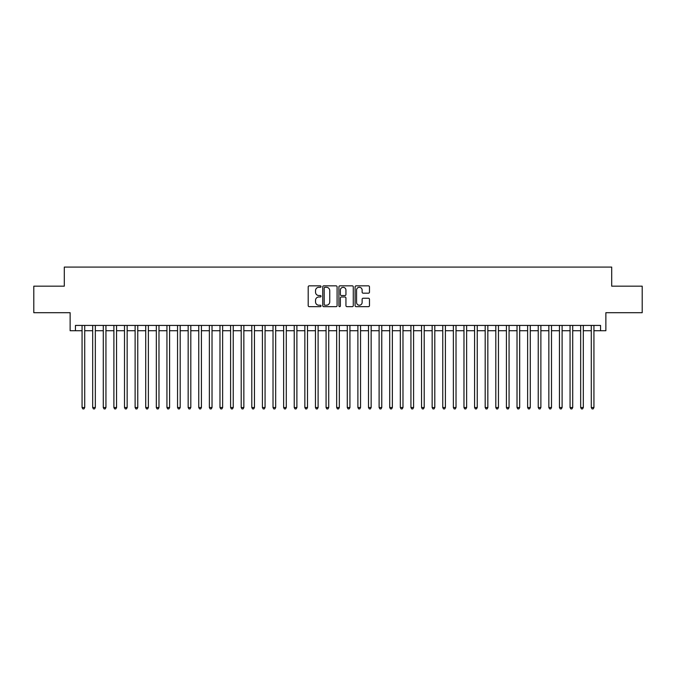 <?xml version="1.0" encoding="UTF-8"?>
<svg xmlns="http://www.w3.org/2000/svg" width="676" height="676" viewBox="0 0 676 676"><rect width="100%" height="100%" fill="white"/><g stroke="black" fill="none" stroke-linecap="round" stroke-linejoin="round"><path stroke-width="1.01" d="M321.024 286.573A0.727 0.727 0 0 0 320.297 285.847L309.236 285.847A1.039 1.039 0 0 0 308.197 286.886L308.197 305.628A1.039 1.039 0 0 0 309.236 306.667L320.297 306.667A0.727 0.727 0 0 0 321.024 305.941A0.727 0.727 0 0 0 320.297 305.214L318.869 305.214A3.329 3.329 0 0 1 315.531 301.876L315.531 300.313A3.329 3.329 0 0 1 318.869 296.984L320.297 296.984A0.727 0.727 0 0 0 321.024 296.257A0.727 0.727 0 0 0 320.297 295.53L318.869 295.53A3.329 3.329 0 0 1 315.531 292.193L315.531 290.629A3.329 3.329 0 0 1 318.869 287.3L320.297 287.3A0.727 0.727 0 0 0 321.024 286.573M368.428 293.181A1.039 1.039 0 0 0 369.476 292.142L369.476 286.886A1.039 1.039 0 0 0 368.428 285.847L356.142 285.847A1.039 1.039 0 0 0 355.103 286.886L355.103 305.628A1.039 1.039 0 0 0 356.142 306.667L368.428 306.667A1.039 1.039 0 0 0 369.476 305.628L369.476 299.274A1.039 1.039 0 0 0 368.428 298.234L363.173 298.234A1.039 1.039 0 0 0 362.133 299.274L362.133 302.425A2.788 2.788 0 0 1 359.345 305.214A2.788 2.788 0 0 1 356.565 302.425L356.565 290.089A2.788 2.788 0 0 1 359.345 287.3A2.788 2.788 0 0 1 362.133 290.089L362.133 292.142A1.039 1.039 0 0 0 363.173 293.181L368.428 293.181M75.442 330.733L75.442 325.426L600.558 325.426L600.558 330.733L605.865 330.733L605.865 312.701L642.2 312.701L642.2 286.176L611.704 286.176L611.704 267.079L64.296 267.079L64.296 286.176L33.8 286.176L33.8 312.701L70.135 312.701L70.135 330.733L82.066 330.733M337.087 286.886A1.039 1.039 0 0 0 336.048 285.847L323.762 285.847A1.039 1.039 0 0 0 322.722 286.886L322.722 305.628A1.039 1.039 0 0 0 323.762 306.667L336.048 306.667A1.039 1.039 0 0 0 337.087 305.628L337.087 286.886M339.952 285.847L352.238 285.847A1.039 1.039 0 0 1 353.278 286.886L353.278 305.628A1.039 1.039 0 0 1 352.238 306.667L346.982 306.667A1.039 1.039 0 0 1 345.943 305.628L345.943 298.023A1.039 1.039 0 0 0 344.895 296.984L341.414 296.984A1.039 1.039 0 0 0 340.366 298.023L340.366 305.941A0.727 0.727 0 0 1 339.639 306.667A0.727 0.727 0 0 1 338.913 305.941L338.913 286.886A1.039 1.039 0 0 1 339.952 285.847M84.72 330.733L92.68 330.733M95.333 330.733L103.284 330.733M105.938 330.733L113.898 330.733M116.551 330.733L124.502 330.733M127.156 330.733L135.115 330.733M137.76 330.733L145.72 330.733M148.374 330.733L156.325 330.733M158.978 330.733L166.938 330.733M169.591 330.733L177.543 330.733M180.196 330.733L188.156 330.733M190.809 330.733L198.761 330.733M201.414 330.733L209.374 330.733M212.027 330.733L219.979 330.733M222.632 330.733L230.592 330.733M233.237 330.733L241.197 330.733M243.85 330.733L251.802 330.733M254.455 330.733L262.415 330.733M265.068 330.733L273.019 330.733M275.673 330.733L283.633 330.733M286.286 330.733L294.237 330.733M296.891 330.733L304.851 330.733M307.504 330.733L315.455 330.733M318.109 330.733L326.069 330.733M328.713 330.733L336.673 330.733M339.327 330.733L347.287 330.733M349.931 330.733L357.891 330.733M360.545 330.733L368.496 330.733M371.149 330.733L379.109 330.733M381.763 330.733L389.714 330.733M392.367 330.733L400.327 330.733M402.98 330.733L410.932 330.733M413.585 330.733L421.545 330.733M424.198 330.733L432.15 330.733M434.803 330.733L442.763 330.733M445.408 330.733L453.368 330.733M456.021 330.733L463.973 330.733M466.626 330.733L474.586 330.733M477.239 330.733L485.191 330.733M487.844 330.733L495.804 330.733M498.457 330.733L506.408 330.733M509.062 330.733L517.022 330.733M519.675 330.733L527.626 330.733M530.28 330.733L538.24 330.733M540.885 330.733L548.844 330.733M551.498 330.733L559.449 330.733M562.102 330.733L570.062 330.733M572.716 330.733L580.667 330.733M583.32 330.733L591.28 330.733M593.934 330.733L600.558 330.733M324.902 287.3A0.727 0.727 0 0 0 324.176 288.027L324.176 304.479A0.727 0.727 0 0 0 324.902 305.214L326.415 305.214A3.329 3.329 0 0 0 329.744 301.876L329.744 290.629A3.329 3.329 0 0 0 326.415 287.3L324.902 287.3M345.943 290.139A2.788 2.788 0 0 0 343.154 287.351A2.788 2.788 0 0 0 340.366 290.139L340.366 294.483A1.039 1.039 0 0 0 341.414 295.53L344.895 295.53A1.039 1.039 0 0 0 345.943 294.483L345.943 290.139M84.72 325.426L84.72 407.535L82.066 407.535L82.066 325.426M84.72 407.535L83.925 408.921L82.861 408.921L82.066 407.535M95.333 325.426L95.333 407.535L92.68 407.535L92.68 325.426M95.333 407.535L94.53 408.921L93.474 408.921L92.68 407.535M105.938 325.426L105.938 407.535L103.284 407.535L103.284 325.426M105.938 407.535L105.143 408.921L104.079 408.921L103.284 407.535M116.551 325.426L116.551 407.535L113.898 407.535L113.898 325.426M116.551 407.535L115.748 408.921L114.692 408.921L113.898 407.535M127.156 325.426L127.156 407.535L124.502 407.535L124.502 325.426M127.156 407.535L126.361 408.921L125.297 408.921L124.502 407.535M137.76 325.426L137.76 407.535L135.115 407.535L135.115 325.426M137.76 407.535L136.966 408.921L135.91 408.921L135.115 407.535M148.374 325.426L148.374 407.535L145.72 407.535L145.72 325.426M148.374 407.535L147.579 408.921L146.515 408.921L145.72 407.535M158.978 325.426L158.978 407.535L156.325 407.535L156.325 325.426M158.978 407.535L158.184 408.921L157.128 408.921L156.325 407.535M169.591 325.426L169.591 407.535L166.938 407.535L166.938 325.426M169.591 407.535L168.797 408.921L167.732 408.921L166.938 407.535M180.196 325.426L180.196 407.535L177.543 407.535L177.543 325.426M180.196 407.535L179.402 408.921L178.337 408.921L177.543 407.535M190.809 325.426L190.809 407.535L188.156 407.535L188.156 325.426M190.809 407.535L190.007 408.921L188.95 408.921L188.156 407.535M201.414 325.426L201.414 407.535L198.761 407.535L198.761 325.426M201.414 407.535L200.62 408.921L199.555 408.921L198.761 407.535M212.027 325.426L212.027 407.535L209.374 407.535L209.374 325.426M212.027 407.535L211.225 408.921L210.168 408.921L209.374 407.535M222.632 325.426L222.632 407.535L219.979 407.535L219.979 325.426M222.632 407.535L221.838 408.921L220.773 408.921L219.979 407.535M233.237 325.426L233.237 407.535L230.592 407.535L230.592 325.426M233.237 407.535L232.443 408.921L231.386 408.921L230.592 407.535M243.85 325.426L243.85 407.535L241.197 407.535L241.197 325.426M243.85 407.535L243.056 408.921L241.991 408.921L241.197 407.535M254.455 325.426L254.455 407.535L251.802 407.535L251.802 325.426M254.455 407.535L253.661 408.921L252.604 408.921L251.802 407.535M265.068 325.426L265.068 407.535L262.415 407.535L262.415 325.426M265.068 407.535L264.274 408.921L263.209 408.921L262.415 407.535M275.673 325.426L275.673 407.535L273.019 407.535L273.019 325.426M275.673 407.535L274.878 408.921L273.822 408.921L273.019 407.535M286.286 325.426L286.286 407.535L283.633 407.535L283.633 325.426M286.286 407.535L285.492 408.921L284.427 408.921L283.633 407.535M296.891 325.426L296.891 407.535L294.237 407.535L294.237 325.426M296.891 407.535L296.096 408.921L295.032 408.921L294.237 407.535M307.504 325.426L307.504 407.535L304.851 407.535L304.851 325.426M307.504 407.535L306.701 408.921L305.645 408.921L304.851 407.535M318.109 325.426L318.109 407.535L315.455 407.535L315.455 325.426M318.109 407.535L317.314 408.921L316.25 408.921L315.455 407.535M328.713 325.426L328.713 407.535L326.069 407.535L326.069 325.426M328.713 407.535L327.919 408.921L326.863 408.921L326.069 407.535M339.327 325.426L339.327 407.535L336.673 407.535L336.673 325.426M339.327 407.535L338.532 408.921L337.468 408.921L336.673 407.535M349.931 325.426L349.931 407.535L347.287 407.535L347.287 325.426M349.931 407.535L349.137 408.921L348.081 408.921L347.287 407.535M360.545 325.426L360.545 407.535L357.891 407.535L357.891 325.426M360.545 407.535L359.75 408.921L358.686 408.921L357.891 407.535M371.149 325.426L371.149 407.535L368.496 407.535L368.496 325.426M371.149 407.535L370.355 408.921L369.299 408.921L368.496 407.535M381.763 325.426L381.763 407.535L379.109 407.535L379.109 325.426M381.763 407.535L380.968 408.921L379.904 408.921L379.109 407.535M392.367 325.426L392.367 407.535L389.714 407.535L389.714 325.426M392.367 407.535L391.573 408.921L390.508 408.921L389.714 407.535M402.98 325.426L402.98 407.535L400.327 407.535L400.327 325.426M402.98 407.535L402.178 408.921L401.121 408.921L400.327 407.535M413.585 325.426L413.585 407.535L410.932 407.535L410.932 325.426M413.585 407.535L412.791 408.921L411.726 408.921L410.932 407.535M424.198 325.426L424.198 407.535L421.545 407.535L421.545 325.426M424.198 407.535L423.396 408.921L422.339 408.921L421.545 407.535M434.803 325.426L434.803 407.535L432.15 407.535L432.15 325.426M434.803 407.535L434.009 408.921L432.944 408.921L432.15 407.535M445.408 325.426L445.408 407.535L442.763 407.535L442.763 325.426M445.408 407.535L444.614 408.921L443.557 408.921L442.763 407.535M456.021 325.426L456.021 407.535L453.368 407.535L453.368 325.426M456.021 407.535L455.227 408.921L454.162 408.921L453.368 407.535M466.626 325.426L466.626 407.535L463.973 407.535L463.973 325.426M466.626 407.535L465.832 408.921L464.775 408.921L463.973 407.535M477.239 325.426L477.239 407.535L474.586 407.535L474.586 325.426M477.239 407.535L476.445 408.921L475.38 408.921L474.586 407.535M487.844 325.426L487.844 407.535L485.191 407.535L485.191 325.426M487.844 407.535L487.05 408.921L485.993 408.921L485.191 407.535M498.457 325.426L498.457 407.535L495.804 407.535L495.804 325.426M498.457 407.535L497.663 408.921L496.598 408.921L495.804 407.535M509.062 325.426L509.062 407.535L506.408 407.535L506.408 325.426M509.062 407.535L508.267 408.921L507.203 408.921L506.408 407.535M519.675 325.426L519.675 407.535L517.022 407.535L517.022 325.426M519.675 407.535L518.872 408.921L517.816 408.921L517.022 407.535M530.28 325.426L530.28 407.535L527.626 407.535L527.626 325.426M530.28 407.535L529.485 408.921L528.421 408.921L527.626 407.535M540.885 325.426L540.885 407.535L538.24 407.535L538.24 325.426M540.885 407.535L540.09 408.921L539.034 408.921L538.24 407.535M551.498 325.426L551.498 407.535L548.844 407.535L548.844 325.426M551.498 407.535L550.703 408.921L549.639 408.921L548.844 407.535M562.102 325.426L562.102 407.535L559.449 407.535L559.449 325.426M562.102 407.535L561.308 408.921L560.252 408.921L559.449 407.535M572.716 325.426L572.716 407.535L570.062 407.535L570.062 325.426M572.716 407.535L571.921 408.921L570.857 408.921L570.062 407.535M583.32 325.426L583.32 407.535L580.667 407.535L580.667 325.426M583.32 407.535L582.526 408.921L581.47 408.921L580.667 407.535M593.934 325.426L593.934 407.535L591.28 407.535L591.28 325.426M593.934 407.535L593.139 408.921L592.075 408.921L591.28 407.535"/></g></svg>
